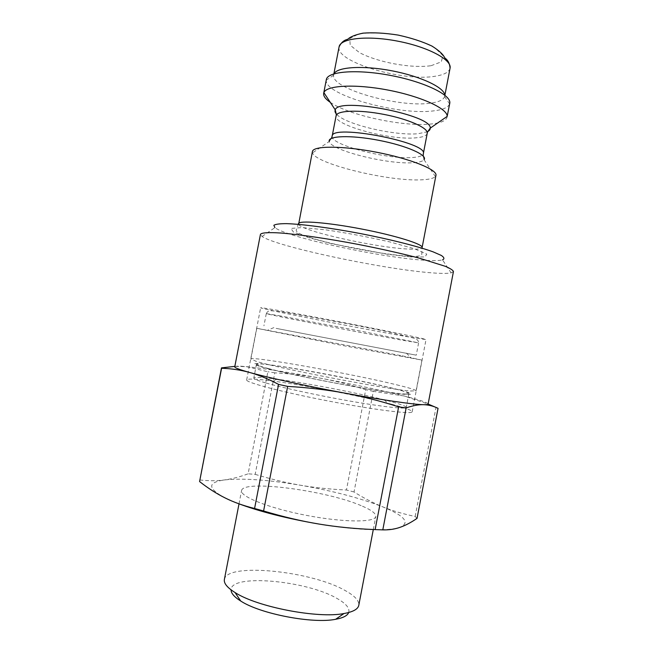 <?xml version="1.0" encoding="UTF-8"?>
<svg xmlns="http://www.w3.org/2000/svg" width="653" height="653" viewBox="0 0 653 653"><rect width="100%" height="100%" fill="white"/><g stroke="black" fill="none" stroke-linecap="round" stroke-linejoin="round"><path stroke-width="0.49" stroke-dasharray="3.27 2.45" d="M330.271 102.333C348.629 115.303 403.627 127.041 431.07 124.005C440.783 123.033 446.13 120.732 447.109 117.107M326.329 79.642L326.263 80.156C324.125 94.971 398.861 115.671 433.584 110.879C442.873 109.802 448.211 107.476 449.607 103.9L449.737 103.403M334.05 73.797L333.618 75.25C331.153 88.849 398.999 107.867 430.303 103.182C438.653 102.121 443.411 99.933 444.595 96.62L444.742 95.118M319.08 524.065C356.775 530.391 389.147 531.362 400.134 527.298C410.386 522.62 404.607 515.805 382.78 506.859C373.214 502.981 363.631 498.019 354.024 491.97L373.336 391.351L404.019 395.955L428.123 404.036C427.772 402.648 419.985 400.011 404.762 396.142L404.019 395.955C381.074 390.249 353.444 384.364 321.121 378.307C288.789 372.316 263.894 368.423 246.426 366.643C238.974 365.941 235.08 365.998 234.754 366.806M453.443 271.558L451.141 272.897C447.166 273.68 439.591 273.566 428.425 272.562C379.287 268.407 276.276 246.434 262.082 236.484L260.441 234.394M262.082 236.484L274.913 227.595C286.292 237.072 379.083 257.176 422.646 260.131C432.523 260.874 439.151 260.784 442.53 259.878L451.141 272.897M312.412 151.594L312.534 152.884C315.358 163.691 387.368 181.314 420.352 179.861C428.409 179.64 433.404 178.522 435.347 176.53L435.943 175.388M417.03 518.384L415.177 516.466C403.081 513.952 392.282 510.752 382.78 506.859C360.383 498.117 332.957 490.909 300.511 485.244C268.024 479.775 242.679 478.004 224.469 479.939C207.238 482.396 207.466 488.403 225.154 497.961L237.121 503.145M361.15 505.642C326.378 490.509 242.712 479.392 241.577 490.599C239.773 496.517 269.24 508.254 306.412 515.372C343.568 522.563 375.287 522.62 375.81 516.45C376.046 513.421 371.157 509.813 361.15 505.642M415.177 516.466L436 407.448L435.2 407.08M221.555 367.729L199.622 480.469M199.761 479.955C208.699 480.983 216.935 480.983 224.469 479.939C232.044 478.918 239.92 476.878 248.116 473.809L267.869 371.745L246.426 366.643L234.835 366.374M255.176 474.347C271.117 479.18 286.234 482.812 300.511 485.244C314.795 487.693 330.108 489.285 346.441 490.003L365.704 389.719C350.204 384.756 335.348 380.952 321.121 378.307C306.91 375.646 291.475 373.818 274.815 372.822L255.176 474.347L248.116 473.809M354.024 491.97L346.441 490.003M274.815 372.822L267.869 371.745M373.336 391.351L365.704 389.719M437.861 408.247L436 407.448M348.71 612.506C349.926 608.229 346.041 603.552 337.054 598.483C306.869 580.541 230.436 573.514 231.064 589.855M224.379 579.448C226.656 562.347 310.91 570.918 344.898 590.402C354.693 595.74 359.321 600.711 358.783 605.331M276.097 328.369L416.255 355.183L276.097 328.369M278.57 315.603L361.264 331.234L418.206 342.801L399.84 339.789C358.375 332.271 265.33 314.077 266.285 313.62L278.57 315.603M268.326 368.537C285.549 373.132 322.533 380.911 354.791 386.649C387.115 392.404 408.868 395.122 408.884 393.686C410.492 389.4 256.556 359.754 256.458 364.333C256.351 364.994 260.31 366.39 268.326 368.537M265.551 382.862C257.568 380.536 253.65 378.928 253.805 378.054C254.629 376.879 262.416 377.263 277.158 379.213C306.224 383.025 355.738 392.559 384.144 399.816L388.135 400.844C400.028 403.995 406.068 406.182 406.256 407.415C406.15 409.3 384.307 407.039 351.951 401.432C319.652 395.84 282.708 387.858 265.551 382.862M392.282 404.403L387.939 403.268C357.109 395.31 303.931 385.066 272.35 381.001C256.172 378.911 247.609 378.544 246.663 379.899C245.275 382.348 282.259 392.143 328.435 401.024C374.602 409.929 412.582 414.565 412.198 411.782C411.978 410.362 405.342 407.896 392.282 404.403M405.309 336.393L426.009 339.601C426.997 339.209 389.661 331.438 343.543 322.558C297.425 313.669 259.87 307.024 260.645 307.759C259.763 308.681 360.146 328.475 405.309 336.393M396.6 384.797C409.292 387.874 415.781 389.874 416.067 390.804L410.81 390.984C389.996 389.923 275.395 367.851 255.674 361.109L250.858 358.987C250.785 355.722 352.408 373.924 396.6 384.797M392.837 388.241C369.084 382.372 327.822 374.087 295.989 368.749C264.13 363.394 245.365 361.713 258.882 366.08C277.843 372.814 385.874 393.62 405.986 394.412C415.463 394.853 411.08 392.796 392.837 388.241M402.15 355.836L421.944 360.097L339.25 344.866L256.809 328.296L402.15 355.836M450.064 68.214C449.068 72.132 444.211 74.785 435.486 76.181C403.603 82.107 335.022 61.929 339.095 46.845M431.094 65.7L441.322 61.855L442.889 55.538L434.914 47.873C424.964 42.567 412.41 38.258 397.236 34.952C381.989 32.732 369.141 32.413 358.668 34.005L349.739 38.568L350.22 45.245L359.46 52.624C378.111 62.484 411.284 68.549 431.094 65.7M298.609 224.371C301.498 230.974 374.463 247.291 407.088 248.989C416.524 249.56 421.536 249.071 422.116 247.511L421.822 253.837C421.944 254.972 421.169 256.8 409.496 256.311C394.624 255.299 373.745 252.172 352.277 247.96C327.251 242.745 313.187 238.941 302.176 234.778C297.539 232.762 295.613 231.064 296.38 229.676L298.454 223.701M410.819 256.931L387.629 254.303L331.781 243.724L308.249 237.512L293.458 232.052L290.887 228.428L302.233 227.571L326.182 229.905C347.257 233.048 368.48 237.055 389.849 241.928L414.533 248.793L426.776 254.131L425.021 256.947L410.819 256.931M336.817 114.463C346.008 124.609 395.261 136.093 418.271 133.685L427.07 131.841M427.233 133.351C426.597 135.742 422.826 137.236 415.904 137.824C390.265 140.526 333.144 125.115 336.099 115.793M423.185 156.034L424.05 159.707C422.679 161.422 418.891 162.434 412.688 162.752C387.188 164.523 330.467 150.304 329.267 141.448L312.534 152.884M332.173 136.126C329.39 144.533 386.609 159.536 412.116 157.544C419.006 157.136 422.744 155.847 423.332 153.684M333.618 75.25L326.263 80.156M444.595 96.62L449.607 103.9M333.871 73.854L333.675 74.875M444.881 95.232L444.685 96.252M424.05 159.707L435.347 176.53M331.43 138.363L329.267 141.448M373.304 529.518L375.81 516.45M239.014 503.863L241.577 490.599M266.285 313.62L263.918 325.847M418.597 342.947L416.255 355.183M256.458 364.333L253.805 378.054M408.884 393.686L406.256 407.415M412.198 411.782L426.009 339.601M246.663 379.899L260.645 307.759M277.158 379.213L272.35 381.001M384.144 399.816L387.939 403.268M266.693 313.628C266.571 311.914 268.236 310.959 271.705 310.755L283.622 312.101L348.016 323.79L385.572 331.291L414.72 338.311C417.773 339.756 418.932 341.25 418.206 342.801M405.986 394.412L410.81 390.984M258.882 366.08L255.674 361.109M256.809 328.296L250.858 358.987M421.944 360.097L416.067 390.804M273.893 327.602L267.893 330.091M406.337 353.11L410.982 357.648"/><path stroke-width="0.98" d="M323.684 93.338L326.329 79.642C327.357 71.348 357.052 68.924 391.114 75.536C425.185 82.049 451.868 95.322 449.737 103.403L447.174 116.389C447.672 108.708 421.242 96.424 388.298 90.122C355.379 83.739 326.271 85.331 323.88 92.644L323.684 93.338C323.259 96.048 325.463 99.044 330.271 102.333M444.742 95.118C444.456 87.592 420.94 76.36 392.02 70.826C363.109 65.227 337.103 66.916 334.05 73.797M428.123 404.044L453.443 271.558C453.051 270.236 450.333 268.481 445.297 266.31L419.781 258.286C402.036 253.609 381.63 249.005 358.579 244.475C328.426 238.729 299.76 234.533 281.288 233.056C268.399 232.182 261.38 232.697 260.441 234.394L234.754 366.806C234.566 367.753 239.471 369.622 249.479 372.43C268.13 377.654 306.918 386.127 344.286 393.016C381.785 399.963 413.414 404.525 423.577 404.689C426.515 404.754 428.033 404.534 428.123 404.044L435.2 407.08M442.53 259.878C444.685 258.898 444.269 257.413 441.281 255.429L433.11 251.854C418.246 246.459 390.739 239.48 360.668 233.611C330.573 227.889 302.437 224.159 286.634 223.644C279.753 223.636 275.493 224.183 273.844 225.301L274.913 227.595M298.454 223.701C298.543 220.216 327.422 222.412 361.558 229.007C395.702 235.562 423.324 244.246 422.116 247.511L435.943 175.388C437.608 169.707 410.459 158.72 376.348 152.19C342.254 145.586 312.967 145.701 312.412 151.594L298.609 224.371M382.797 529.877L406.142 407.921C412.835 405.595 418.638 404.517 423.577 404.689C428.548 404.819 433.372 406.035 438.049 408.337L417.03 518.384C411.129 522.457 405.497 525.428 400.134 527.298C394.796 529.183 389.017 530.048 382.797 529.877L375.132 529.591C355.224 528.824 336.54 526.979 319.08 524.065C301.629 521.184 283.133 516.825 263.592 510.989L287.663 386.396C308.069 387.58 326.941 389.784 344.286 393.016C361.656 396.208 379.777 400.828 398.648 406.852L406.142 407.921M398.648 406.852L375.132 529.591M237.121 503.145C259.192 511.487 286.512 518.458 319.08 524.065M254.58 508.475C243.496 505.749 233.684 502.239 225.154 497.961C216.559 493.692 208.038 488.232 199.589 481.571L221.596 368.259C231.26 368.57 240.557 369.965 249.479 372.43C258.359 374.838 268.056 378.83 278.57 384.397L254.58 508.475L263.592 510.989M234.835 366.374L221.481 367.884L199.589 481.571M278.57 384.397L287.663 386.396M231.064 589.855C231.015 593.21 234.215 596.932 240.688 601.005C260.147 613.869 312.787 624.007 335.642 619.289C343.16 617.909 347.51 615.648 348.71 612.506M373.304 529.518L358.783 605.331C358.007 609.159 353.077 611.894 343.992 613.526C318.101 618.758 257.16 607.029 235.064 592.549C227.244 587.659 223.677 583.292 224.379 579.448L239.014 503.863M333.871 73.854L339.095 46.845C340.246 38.331 367.206 35.221 397.734 41.155C428.278 46.983 452.154 59.888 450.064 68.214L444.881 95.232M427.07 131.841C429.25 130.886 430.303 129.661 430.221 128.159C432.645 115.01 337.887 96.758 335.25 109.875C334.622 111.23 335.144 112.757 336.817 114.463M323.88 92.644L335.25 109.875C336.303 113.965 336.589 115.94 336.099 115.793C336.768 110.43 358.685 109.508 383.637 114.348C408.607 119.115 428.613 128.119 427.233 133.351L423.332 153.684C428.776 142.476 331.283 123.703 332.173 136.126L331.43 138.363M329.267 141.448C327.341 135.759 350.792 134.885 378.642 140.289C406.509 145.611 427.96 155.136 424.05 159.707M339.095 46.845C342.474 39.849 346.865 39.751 347.943 39.123C350.294 36.772 355.297 34.78 362.962 33.156C373.149 32.364 384.854 33.001 398.052 35.066C411.153 37.923 422.45 41.588 431.951 46.069C438.93 50.477 443.167 54.346 444.652 57.684C445.281 58.631 449.419 60.247 450.064 68.214M427.233 133.351C426.736 133.294 427.731 131.571 430.221 128.159L447.174 116.389M336.099 115.793L332.173 136.126M423.332 153.684L423.185 156.034M335.642 619.289L343.992 613.526M240.688 601.005L235.064 592.549"/></g></svg>
